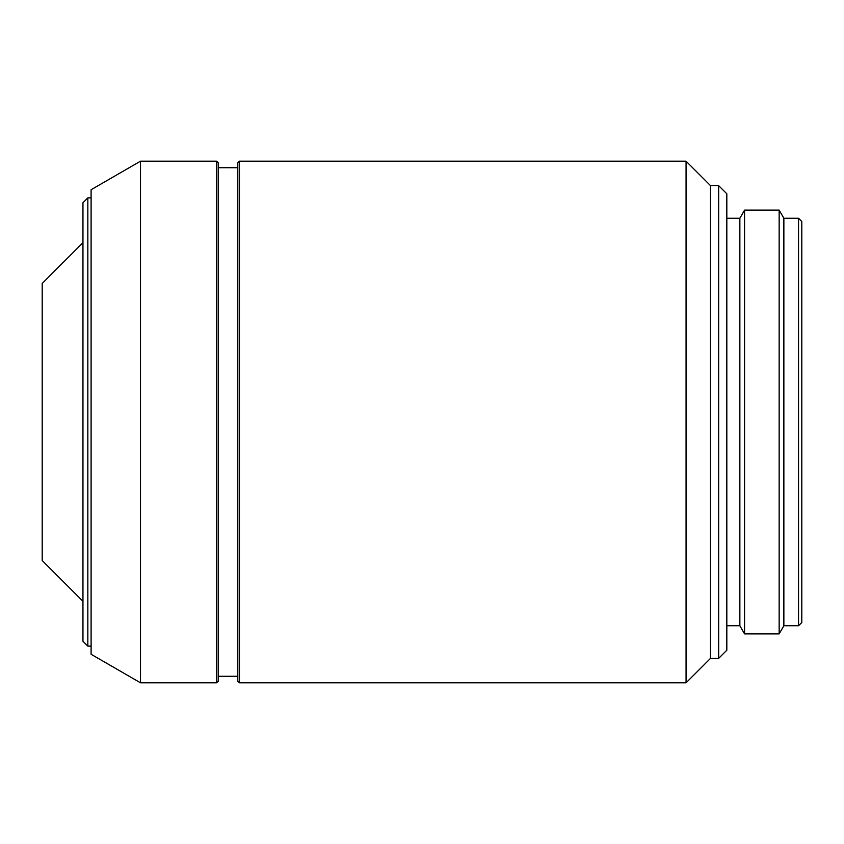 <?xml version="1.0" encoding="UTF-8"?>
<svg xmlns="http://www.w3.org/2000/svg" width="844" height="844" viewBox="0 0 844 844"><rect width="100%" height="100%" fill="white"/><g stroke="black" fill="none" stroke-linecap="round" stroke-linejoin="round"><path stroke-width="1.27" d="M82.955 242.692L42.2 283.447L42.2 560.553L82.955 601.308M801.8 221.508L801.8 622.492L798.54 625.752L798.54 218.248L801.8 221.508M783.865 218.248L783.865 625.752L779.16 633.907L779.16 210.093L783.865 218.248L798.54 218.248M726.821 218.248L739.861 218.248L744.566 210.093L744.566 633.907L779.16 633.907M739.861 218.248L739.861 625.752L744.566 633.907M726.821 193.793L726.821 650.207L718.666 658.352L718.666 185.648L726.821 193.793M718.666 185.648L710.521 185.648L710.521 658.352L718.666 658.352M686.066 161.193L686.066 682.807L239.432 682.807L239.432 161.193L686.066 161.193L710.521 185.648M239.432 161.193L237.808 162.818L237.808 681.182L239.432 682.807M218.248 162.818L218.248 681.182L216.613 682.807L216.613 161.193L218.248 162.818M140.505 682.807L91.099 654.279L91.099 189.721L140.505 161.193L140.505 682.807L216.613 682.807M87.839 646.135L82.955 641.24L82.955 202.76L87.839 197.865L87.839 646.135L91.099 646.135M744.566 210.093L779.16 210.093M218.248 167.713L237.808 167.713M140.505 161.193L216.613 161.193M87.839 197.865L91.099 197.865M783.865 625.752L798.54 625.752M218.248 676.287L237.808 676.287M710.521 658.352L686.066 682.807M726.821 625.752L739.861 625.752"/></g></svg>
